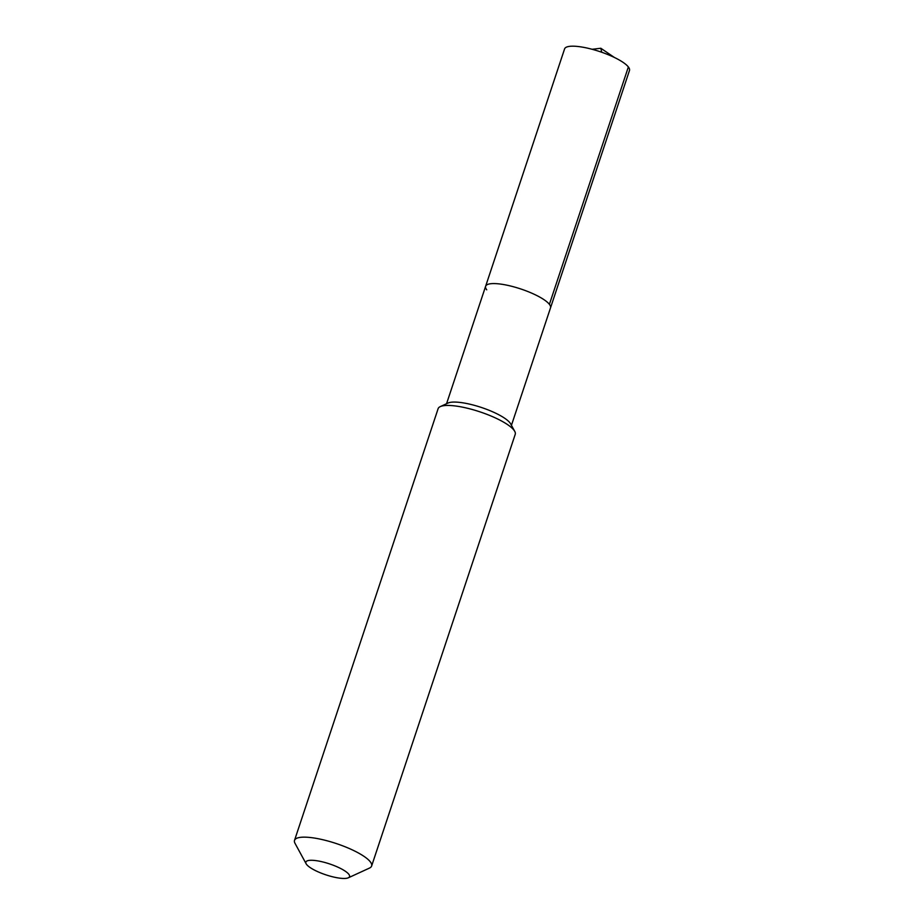 <?xml version="1.0" encoding="UTF-8"?>
<svg xmlns="http://www.w3.org/2000/svg" width="924" height="924" viewBox="0 0 924 924"><rect width="100%" height="100%" fill="white"/><g stroke="black" fill="none" stroke-linecap="round" stroke-linejoin="round"><path stroke-width="1.39" d="M446.558 403.719L485.62 286.29A34.2 8.559 -161.6 0 1 514.945 287.168A34.2 8.559 -161.6 0 1 549.399 304.343A34.2 8.559 18.4 0 1 550.508 307.877A34.2 8.559 18.4 0 0 549.399 304.343L628.366 66.955L549.399 304.343A34.2 8.559 -161.6 0 0 514.945 287.168A34.2 8.559 -161.6 0 0 485.62 286.29A34.2 8.559 -161.6 0 0 486.729 289.813M514.749 431.381L510.683 423.908A34.2 8.559 18.4 0 0 509.979 422.846A34.2 8.559 -161.6 0 0 479.787 406.941A34.2 8.559 -161.6 0 0 448.001 403.049L440.274 406.606A40.633 10.176 -161.6 0 0 438.126 408.662L294.525 840.366A40.633 10.176 -161.6 0 0 294.999 843.3L306.121 863.755A23.019 5.763 -161.6 0 0 306.595 864.471A23.019 5.763 18.4 0 0 326.923 875.178A23.019 5.763 18.4 0 0 348.325 877.8L369.484 868.075A40.633 10.176 18.4 0 0 371.621 866.019L515.234 434.315A40.633 10.176 18.4 0 0 514.749 431.381A40.633 10.176 18.4 0 0 513.917 430.122A40.633 10.176 -161.6 0 0 478.031 411.226A40.633 10.176 -161.6 0 0 440.274 406.606M371.621 866.019A40.633 10.176 18.4 0 0 370.305 861.826A40.633 10.176 -161.6 0 0 329.371 841.418A40.633 10.176 -161.6 0 0 294.525 840.366M306.121 863.755A23.019 5.763 -161.6 0 1 322.765 861.942A23.019 5.763 -161.6 0 1 348.787 874.254A23.019 5.763 18.4 0 1 348.325 877.8M485.62 286.29L564.587 48.903A34.2 8.559 -161.6 0 1 593.924 49.781A34.2 8.559 -161.6 0 1 628.366 66.955A34.2 8.559 18.4 0 1 629.475 70.49L511.446 425.306M601.709 52.241L600.831 48.256L614.368 57.45L600.831 48.256L592.145 49.284"/></g></svg>

